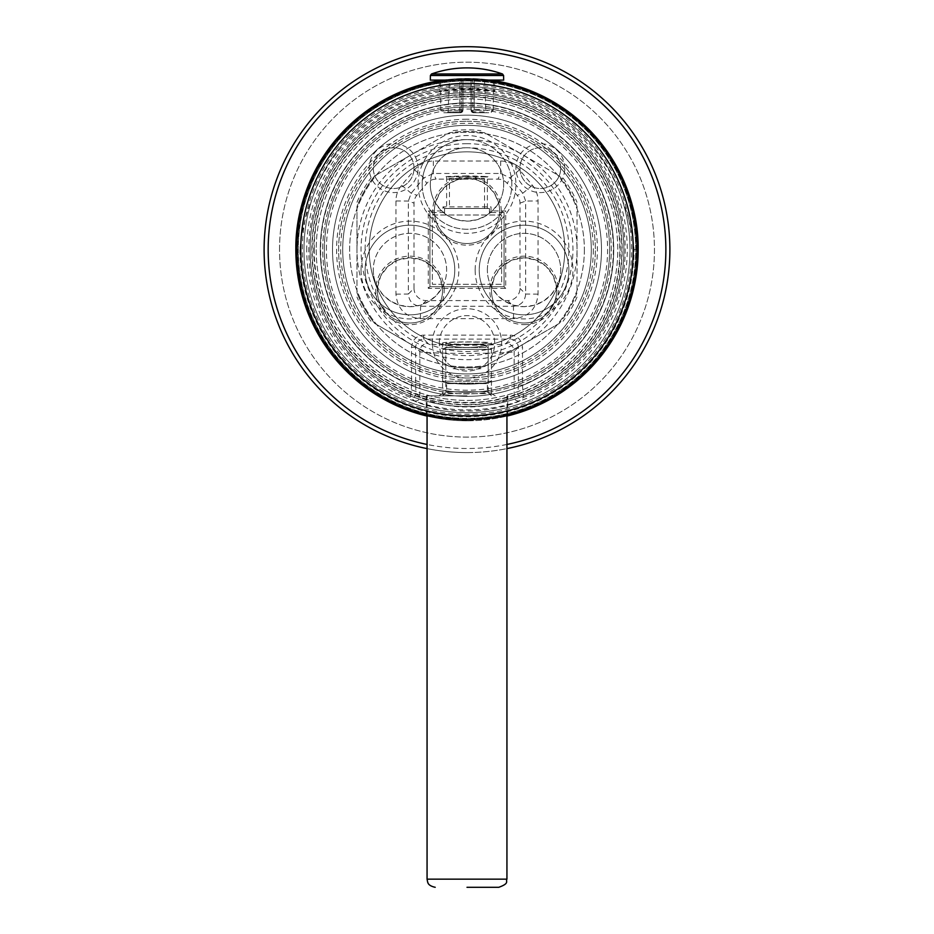 <?xml version="1.0" encoding="UTF-8"?>
<svg xmlns="http://www.w3.org/2000/svg" width="934" height="934" viewBox="0 0 934 934"><rect width="100%" height="100%" fill="white"/><g stroke="black" fill="none" stroke-linecap="round" stroke-linejoin="round"><path stroke-width="0.7" stroke-dasharray="4.67 3.5" d="M467 96.412A153.223 153.223 0 0 1 599.698 326.258A153.223 153.223 0 0 1 334.302 326.258A153.223 153.223 0 0 1 467 96.412M467 107.013A142.633 142.633 0 0 1 609.633 249.647A142.633 142.633 0 0 1 467 392.268A142.633 142.633 0 0 1 324.367 249.647A142.633 142.633 0 0 1 467 107.013A142.633 142.633 0 0 1 609.633 249.647A142.633 142.633 0 0 1 467 392.268A142.633 142.633 0 0 1 324.367 249.647A142.633 142.633 0 0 1 467 107.013M669.947 249.647A202.947 202.947 0 0 0 467 46.7A202.947 202.947 0 0 0 264.053 249.647A202.947 202.947 0 0 0 467 452.581A202.947 202.947 0 0 0 669.947 249.647M279.546 249.647A187.454 187.454 0 0 1 467 62.181A187.454 187.454 0 0 1 654.454 249.647A187.454 187.454 0 0 1 467 437.1A187.454 187.454 0 0 1 279.546 249.647A187.454 187.454 0 0 1 467 62.181A187.454 187.454 0 0 1 654.454 249.647A187.454 187.454 0 0 1 467 437.1A187.454 187.454 0 0 1 279.546 249.647M467 86.64A163.006 163.006 0 0 1 630.006 249.647A163.006 163.006 0 0 1 467 412.653A163.006 163.006 0 0 1 303.994 249.647A163.006 163.006 0 0 1 467 86.64A163.006 163.006 0 0 1 630.006 249.647A163.006 163.006 0 0 1 467 412.653A163.006 163.006 0 0 1 303.994 249.647A163.006 163.006 0 0 1 467 86.64A163.006 163.006 0 0 1 630.006 249.647A163.006 163.006 0 0 1 467 412.653A163.006 163.006 0 0 1 303.994 249.647A163.006 163.006 0 0 1 467 86.64A163.006 163.006 0 0 0 303.994 249.647A163.006 163.006 0 0 0 467 412.653A163.006 163.006 0 0 0 630.006 249.647A163.006 163.006 0 0 0 467 86.64M467 452.581A202.947 202.947 0 0 1 427.06 448.612A202.947 202.947 0 0 0 506.94 448.612A202.947 202.947 0 0 1 467 452.581M467 404.504A154.857 154.857 0 0 1 312.143 249.647A154.857 154.857 0 0 1 467 94.789A154.857 154.857 0 0 1 621.857 249.647A154.857 154.857 0 0 1 467 404.504A154.857 154.857 0 0 1 312.143 249.647A154.857 154.857 0 0 1 467 94.789A154.857 154.857 0 0 1 621.857 249.647A154.857 154.857 0 0 1 467 404.504M467 119.237A130.41 130.41 0 0 0 354.068 314.84A130.41 130.41 0 0 0 579.932 314.84A130.41 130.41 0 0 0 467 119.237M432.36 343.373A34.64 34.64 0 0 1 467 308.734A34.64 34.64 0 0 1 501.64 343.373A34.64 34.64 0 0 1 467 378.013A34.64 34.64 0 0 1 432.36 343.373M524.056 225.187A44.832 44.832 0 0 1 568.876 270.019A44.832 44.832 0 0 1 524.056 314.84A44.832 44.832 0 0 1 479.224 270.019A44.832 44.832 0 0 1 524.056 225.187A44.832 44.832 0 0 0 479.224 270.019A44.832 44.832 0 0 0 524.056 314.84A44.832 44.832 0 0 0 568.876 270.019A44.832 44.832 0 0 0 524.056 225.187M487.373 270.019A36.671 36.671 0 0 1 524.056 233.337A36.671 36.671 0 0 1 560.727 270.019A36.671 36.671 0 0 1 524.056 306.691A36.671 36.671 0 0 1 487.373 270.019A36.671 36.671 0 0 0 491.611 287.135L497.25 295.051L504.827 301.25L513.933 305.266L524.009 306.691L534.085 305.29L543.226 301.285L550.827 295.086L556.489 287.135A36.671 36.671 0 0 0 532.87 234.422A36.671 36.671 0 0 0 487.373 270.019M556.652 290.392A32.597 32.597 0 0 0 556.489 287.135L553.162 275.728L546.005 266.295L535.894 260.014L524.032 257.796L512.194 260.026L502.107 266.283L494.95 275.705L491.611 287.135A32.597 32.597 0 0 0 522.421 322.954A32.597 32.597 0 0 0 556.652 290.392A32.597 32.597 0 0 1 524.056 323.001A32.597 32.597 0 0 1 491.447 290.392A32.597 32.597 0 0 1 524.056 257.796A32.597 32.597 0 0 1 556.652 290.392M524.056 324.623A34.231 34.231 0 0 0 558.287 290.392A34.231 34.231 0 0 0 524.056 256.161A34.231 34.231 0 0 0 489.825 290.392A34.231 34.231 0 0 0 524.056 324.623M320.292 249.647A146.708 146.708 0 0 1 467 102.938A146.708 146.708 0 0 1 613.708 249.647A146.708 146.708 0 0 1 467 396.343A146.708 146.708 0 0 1 320.292 249.647A146.708 146.708 0 0 0 467 396.343A146.708 146.708 0 0 0 613.708 249.647A146.708 146.708 0 0 0 467 102.938A146.708 146.708 0 0 0 320.292 249.647M564.801 168.143A24.447 24.447 0 0 0 540.354 143.684A24.447 24.447 0 0 0 515.907 168.143A24.447 24.447 0 0 0 540.354 192.591A24.447 24.447 0 0 0 564.801 168.143M444.175 290.392A34.231 34.231 0 0 0 409.944 256.161A34.231 34.231 0 0 0 375.713 290.392A34.231 34.231 0 0 0 409.944 324.623A34.231 34.231 0 0 0 444.175 290.392M501.231 210.932A34.231 34.231 0 0 0 467 176.701A34.231 34.231 0 0 0 432.769 210.932A34.231 34.231 0 0 0 467 245.163A34.231 34.231 0 0 0 501.231 210.932M418.093 168.143A24.447 24.447 0 0 0 393.646 143.684A24.447 24.447 0 0 0 369.199 168.143A24.447 24.447 0 0 0 393.646 192.591A24.447 24.447 0 0 0 418.093 168.143M467 404.819A155.172 155.172 0 0 0 622.172 249.647A155.172 155.172 0 0 0 467 94.462A155.172 155.172 0 0 0 311.828 249.647A155.172 155.172 0 0 0 467 404.819M467 85.006A164.641 164.641 0 0 0 324.425 331.955A164.641 164.641 0 0 0 609.575 331.955A164.641 164.641 0 0 0 467 85.006M467 80.931A168.715 168.715 0 0 0 320.887 333.998A168.715 168.715 0 0 0 613.113 333.998A168.715 168.715 0 0 0 467 80.931A168.715 168.715 0 0 0 320.887 333.998A168.715 168.715 0 0 0 613.113 333.998A168.715 168.715 0 0 0 467 80.931M493.479 80.546A171.155 171.155 0 0 0 440.509 80.546M427.06 416.074A171.155 171.155 0 0 0 506.94 416.074A171.155 171.155 0 0 1 467 420.802A171.155 171.155 0 0 0 638.155 249.647A171.155 171.155 0 0 0 467 78.491A171.155 171.155 0 0 0 295.844 249.647A171.155 171.155 0 0 0 467 420.802A171.155 171.155 0 0 1 427.06 416.074M467 406.535A156.889 156.889 0 0 0 623.889 249.647A156.889 156.889 0 0 0 467 92.746A156.889 156.889 0 0 0 310.111 249.647A156.889 156.889 0 0 0 467 406.535A156.889 156.889 0 0 0 623.889 249.647A156.889 156.889 0 0 0 467 92.746A156.889 156.889 0 0 0 310.111 249.647A156.889 156.889 0 0 0 467 406.535M467 115.162A134.484 134.484 0 0 0 332.516 249.647A134.484 134.484 0 0 0 467 384.119A134.484 134.484 0 0 0 601.484 249.647A134.484 134.484 0 0 0 467 115.162A134.484 134.484 0 0 0 332.516 249.647A134.484 134.484 0 0 0 467 384.119A134.484 134.484 0 0 0 601.484 249.647A134.484 134.484 0 0 0 467 115.162M560.727 168.143A20.373 20.373 0 0 0 540.354 147.759A20.373 20.373 0 0 0 519.981 168.143A20.373 20.373 0 0 0 540.354 188.516A20.373 20.373 0 0 0 560.727 168.143A20.373 20.373 0 0 1 540.354 188.516A20.373 20.373 0 0 1 519.981 168.143A20.373 20.373 0 0 1 540.354 147.759A20.373 20.373 0 0 1 560.727 168.143M442.553 290.392A32.597 32.597 0 0 0 409.944 257.796A32.597 32.597 0 0 0 377.348 290.392A32.597 32.597 0 0 0 409.944 323.001A32.597 32.597 0 0 0 442.553 290.392A32.597 32.597 0 0 1 408.31 322.954A32.597 32.597 0 0 1 377.511 287.135L380.838 275.705L387.995 266.283L398.094 260.026L409.933 257.796L421.783 260.014L431.905 266.295L439.062 275.728L442.389 287.135A32.597 32.597 0 0 1 442.553 290.392M442.389 287.135A36.671 36.671 0 0 0 418.759 234.422A36.671 36.671 0 0 0 377.511 287.135L383.15 295.051L390.727 301.25L399.822 305.266L409.909 306.691L419.985 305.29L429.115 301.285L436.715 295.086L442.389 287.135M373.273 270.019A36.671 36.671 0 0 0 409.944 306.691A36.671 36.671 0 0 0 446.627 270.019A36.671 36.671 0 0 0 409.944 233.337A36.671 36.671 0 0 0 373.273 270.019M409.944 225.187A44.832 44.832 0 0 1 454.776 270.019A44.832 44.832 0 0 1 409.944 314.84A44.832 44.832 0 0 1 365.124 270.019A44.832 44.832 0 0 1 409.944 225.187A44.832 44.832 0 0 0 365.124 270.019A44.832 44.832 0 0 0 409.944 314.84A44.832 44.832 0 0 0 454.776 270.019A44.832 44.832 0 0 0 409.944 225.187A44.832 44.832 0 0 0 365.124 270.019A44.832 44.832 0 0 0 409.944 314.84A44.832 44.832 0 0 0 454.776 270.019A44.832 44.832 0 0 0 409.944 225.187M499.597 210.932A32.597 32.597 0 0 0 467 178.324A32.597 32.597 0 0 0 434.403 210.932A32.597 32.597 0 0 0 467 243.529A32.597 32.597 0 0 0 499.597 210.932A32.597 32.597 0 0 1 463.007 243.284A32.597 32.597 0 0 1 435.372 203.017L439.657 193.163L446.872 185.282L456.247 180.157L467.058 178.324L477.799 180.169L487.151 185.294L494.343 193.175L498.628 203.017A32.597 32.597 0 0 1 499.597 210.932M498.628 203.017A36.671 36.671 0 0 0 476.62 149.043A36.671 36.671 0 0 0 435.372 203.017L441.07 210.372L448.448 216.081L457.17 219.77L467 221.113L476.807 219.782L485.54 216.081L492.37 210.932L498.628 203.017M430.317 184.442A36.671 36.671 0 0 0 467 221.113A36.671 36.671 0 0 0 503.671 184.442A36.671 36.671 0 0 0 467 147.759A36.671 36.671 0 0 0 430.317 184.442M412.022 154.332L449.336 132.791A118.174 118.174 0 0 1 484.664 132.791L521.978 154.332A110.025 110.025 0 0 0 467 139.61A44.832 44.832 0 0 1 511.82 184.442A44.832 44.832 0 0 1 467 229.262A44.832 44.832 0 0 1 422.168 184.442A44.832 44.832 0 0 1 467 139.61A44.832 44.832 0 0 0 422.168 184.442A44.832 44.832 0 0 0 467 229.262A44.832 44.832 0 0 0 511.82 184.442A44.832 44.832 0 0 0 467 139.61A110.025 110.025 0 0 0 412.022 154.332L411.952 154.379A110.025 110.025 0 0 0 356.975 249.647L356.975 206.519A118.174 118.174 0 0 1 374.639 175.919L449.336 132.791A118.174 118.174 0 0 1 484.664 132.791L559.361 175.919A118.174 118.174 0 0 1 577.025 206.519L577.025 292.774A118.174 118.174 0 0 1 559.361 323.362L522.048 344.915A110.025 110.025 0 0 0 522.048 154.379L559.361 175.919A118.174 118.174 0 0 1 577.025 206.519L577.025 292.774A118.174 118.174 0 0 1 559.361 323.362A118.174 118.174 0 0 0 577.025 292.774M414.019 168.143A20.373 20.373 0 0 0 393.646 147.759A20.373 20.373 0 0 0 373.273 168.143A20.373 20.373 0 0 0 393.646 188.516A20.373 20.373 0 0 0 414.019 168.143A20.373 20.373 0 0 1 393.646 188.516A20.373 20.373 0 0 1 373.273 168.143A20.373 20.373 0 0 1 393.646 147.759A20.373 20.373 0 0 1 414.019 168.143M439.284 343.373A27.716 27.716 0 0 1 467 315.657A27.716 27.716 0 0 1 494.705 343.373A27.716 27.716 0 0 1 467 371.078A27.716 27.716 0 0 1 439.284 343.373A27.716 27.716 0 0 0 467 371.078A27.716 27.716 0 0 0 494.705 343.373A27.716 27.716 0 0 0 467 315.657A27.716 27.716 0 0 0 439.284 343.373M467 105.379A144.256 144.256 0 0 0 322.744 249.647A144.256 144.256 0 0 0 467 393.903A144.256 144.256 0 0 0 611.256 249.647A144.256 144.256 0 0 0 467 105.379A144.256 144.256 0 0 0 342.066 321.775A144.256 144.256 0 0 0 591.934 321.775A144.256 144.256 0 0 0 467 105.379M316.217 249.647A150.783 150.783 0 0 0 467 400.417A150.783 150.783 0 0 0 617.783 249.647A150.783 150.783 0 0 0 467 98.864A150.783 150.783 0 0 0 316.217 249.647A150.783 150.783 0 0 0 467 400.417A150.783 150.783 0 0 0 617.783 249.647A150.783 150.783 0 0 0 467 98.864A150.783 150.783 0 0 0 316.217 249.647M559.361 323.362L484.664 366.49A118.174 118.174 0 0 1 449.336 366.49A118.174 118.174 0 0 0 484.664 366.49A118.174 118.174 0 0 1 449.336 366.49L374.639 323.362A118.174 118.174 0 0 1 356.975 292.774A118.174 118.174 0 0 0 374.639 323.362A118.174 118.174 0 0 1 356.975 292.774L356.975 249.647A110.025 110.025 0 0 0 411.952 344.915M449.336 366.49L374.639 323.362M356.975 292.774L356.975 206.519A118.174 118.174 0 0 1 374.639 175.919L411.952 154.379M412.022 344.95A110.025 110.025 0 0 0 521.978 344.95L522.048 344.915M467 147.759A101.876 101.876 0 0 0 378.772 300.585A101.876 101.876 0 0 0 555.228 300.585A101.876 101.876 0 0 0 467 147.759M467 151.833A97.801 97.801 0 0 0 369.199 249.647A97.801 97.801 0 0 0 467 347.448A97.801 97.801 0 0 0 564.801 249.647A97.801 97.801 0 0 0 467 151.833A97.801 97.801 0 0 0 369.199 249.647A97.801 97.801 0 0 0 467 347.448A97.801 97.801 0 0 0 564.801 249.647A97.801 97.801 0 0 0 467 151.833A97.801 97.801 0 0 0 369.199 249.647A97.801 97.801 0 0 0 467 347.448A97.801 97.801 0 0 0 564.801 249.647A97.801 97.801 0 0 0 467 151.833M521.978 344.95L484.664 366.49M467 102.938A146.708 146.708 0 0 0 320.292 249.647A146.708 146.708 0 0 0 467 396.343A146.708 146.708 0 0 0 613.708 249.647A146.708 146.708 0 0 0 467 102.938A146.708 146.708 0 0 1 613.708 249.647A146.708 146.708 0 0 1 467 396.343A146.708 146.708 0 0 1 320.292 249.647A146.708 146.708 0 0 1 467 102.938M636.112 249.647A169.124 169.124 0 0 0 467 80.522A169.124 169.124 0 0 0 297.876 249.647A169.124 169.124 0 0 0 467 418.759A169.124 169.124 0 0 0 636.112 249.647A169.124 169.124 0 0 0 467 80.522A169.124 169.124 0 0 0 297.876 249.647A169.124 169.124 0 0 0 467 418.759A169.124 169.124 0 0 0 636.112 249.647M314.186 249.647A152.814 152.814 0 0 1 467 96.821A152.814 152.814 0 0 1 619.814 249.647A152.814 152.814 0 0 1 467 402.461A152.814 152.814 0 0 1 314.186 249.647M467 121.28A128.367 128.367 0 0 1 595.367 249.647A128.367 128.367 0 0 1 467 378.013A128.367 128.367 0 0 1 338.633 249.647A128.367 128.367 0 0 1 467 121.28A128.367 128.367 0 0 0 338.633 249.647A128.367 128.367 0 0 0 467 378.013A128.367 128.367 0 0 0 595.367 249.647A128.367 128.367 0 0 0 467 121.28M584.369 249.647A117.369 117.369 0 0 1 467 367.004A117.369 117.369 0 0 1 349.631 249.647A117.369 117.369 0 0 1 467 132.278A117.369 117.369 0 0 1 584.369 249.647A117.369 117.369 0 0 0 467 132.278A117.369 117.369 0 0 0 349.631 249.647A117.369 117.369 0 0 0 467 367.004A117.369 117.369 0 0 0 584.369 249.647M591.292 249.647A124.292 124.292 0 0 1 467 373.939A124.292 124.292 0 0 1 342.708 249.647A124.292 124.292 0 0 1 467 125.354A124.292 124.292 0 0 1 591.292 249.647A124.292 124.292 0 0 0 467 125.354A124.292 124.292 0 0 0 342.708 249.647A124.292 124.292 0 0 0 467 373.939A124.292 124.292 0 0 0 591.292 249.647M593.323 249.647A126.335 126.335 0 0 1 467 375.97A126.335 126.335 0 0 1 340.665 249.647A126.335 126.335 0 0 1 467 123.311A126.335 126.335 0 0 1 593.323 249.647M326.41 249.647A140.59 140.59 0 0 1 467 109.044A140.59 140.59 0 0 1 607.59 249.647A140.59 140.59 0 0 1 467 390.237A140.59 140.59 0 0 1 326.41 249.647M506.94 415.373C501.406 417.591 488.097 419.226 467 420.288C445.938 419.226 432.629 417.591 427.06 415.373M493.479 80.966C475.826 78.234 458.174 78.234 440.521 80.966M440.521 81.13C445.051 80.067 453.877 79.343 467 78.958C480.111 79.343 488.937 80.067 493.479 81.13M484.477 80.114L467 79.25L449.523 80.114M467 395.841L426.243 395.841L467 395.841M299.919 249.647A167.081 167.081 0 0 0 467 416.727A167.081 167.081 0 0 0 634.081 249.647C632.645 232.519 628.71 215.999 622.289 200.074C600.667 134.671 535.882 87.924 467 88.006C398.118 87.924 333.333 134.671 311.711 200.074C305.278 215.999 301.355 232.519 299.919 249.647L295.844 249.647M638.155 249.647L634.081 249.647M622.289 200.074A163.006 163.006 0 0 1 492.078 410.703A163.006 163.006 0 0 1 311.711 200.074M416.074 393.646C415.513 396.775 413.669 398.036 410.551 397.452A158.22 158.22 0 0 1 466.965 91.427A158.22 158.22 0 0 1 523.449 397.452L519.584 400.861C519.421 401.807 493.584 411.485 467 411.007C440.229 411.45 414.556 401.783 414.416 400.861L410.551 397.452L411.544 385.088A4886.081 255.718 -90 0 1 411.497 347.355C412.466 339.661 416.529 335.575 423.697 335.119A4878.27 255.309 0 0 1 510.303 335.119C517.389 335.504 521.452 339.579 522.503 347.355A4886.081 255.718 90 0 1 522.456 385.088L523.449 397.452A4.075 4.063 -132.5 0 1 517.926 393.646L514.167 397.008C514.039 397.954 490.852 407.399 467 406.932C442.985 407.376 419.938 397.931 419.821 397.008L416.074 393.646L415.653 384.983A4882.006 255.507 -90 0 1 415.607 347.273C416.249 342.136 418.957 339.416 423.732 339.124L427.97 343.362C427.947 345.872 506.053 345.872 506.03 343.362L510.268 339.124C514.996 339.369 517.693 342.089 518.393 347.273A4882.006 255.507 90 0 1 518.347 384.983L517.926 393.646M467 89.851L494.705 91.532C493.094 90.283 483.859 89.244 467 88.403C450.153 89.244 440.918 90.283 439.284 91.532L467 89.851M411.497 347.355L415.607 347.273L419.821 351.499C419.868 354.009 514.109 354.009 514.167 351.499L518.393 347.273L522.503 347.355M538.066 249.647A4889.175 170.63 90 0 1 538.054 294.152C536.618 309.026 528.446 317.186 513.56 318.657A4889.128 170.63 180 0 1 420.44 318.657C405.578 317.221 397.405 309.049 395.946 294.152A4889.175 170.63 -90 0 1 395.946 200.95C395.981 195.124 397.872 189.894 401.632 185.271A4889.548 170.642 -50.2 0 1 414.486 169.848C419.354 164.15 425.624 161.22 433.306 161.022A4889.502 170.642 0 0 1 500.694 161.022C508.189 161.127 514.459 164.069 519.514 169.848A4889.548 170.642 50.2 0 1 532.368 185.271C536.081 189.765 537.972 194.984 538.054 200.95A4889.175 170.63 90 0 1 538.066 249.6A4889.175 170.63 90 0 1 538.066 249.647M395.946 294.152L408.345 294.047A4876.951 170.198 -90 0 1 408.345 201.067L411.182 193.245A4877.325 170.222 -50.2 0 1 424.001 177.869L433.388 173.467A4877.278 170.21 0 0 1 500.612 173.467L509.999 177.869A4877.325 170.222 50.2 0 1 522.818 193.245L525.655 201.067A4876.951 170.198 90 0 1 525.667 249.6A4876.951 170.198 90 0 1 525.655 294.047C524.943 301.472 520.868 305.535 513.443 306.259A4876.904 170.198 180 0 1 420.557 306.259C413.132 305.558 409.069 301.484 408.345 294.047L414.019 288.361L414.019 203.122A12.235 12.224 -160.1 0 1 416.856 195.299L426.663 183.543A12.235 12.224 -115.1 0 1 436.05 179.141L497.95 179.141A12.235 12.224 -64.9 0 1 507.337 183.543L517.144 195.299A12.235 12.224 -19.9 0 1 519.981 203.122L519.981 288.361A12.235 12.224 45 0 1 507.757 300.585L426.243 300.585A12.235 12.224 135 0 1 414.019 288.361M513.56 318.657L513.443 306.259L507.757 300.585M420.44 318.657L420.557 306.259L426.243 300.585M538.054 294.152L525.655 294.047L519.981 288.361M401.632 185.271L411.182 193.245L416.856 195.299M491.039 210.932L491.039 206.858L442.961 206.858L442.961 210.932L428.286 210.932L428.286 288.361L505.714 288.361L505.714 210.932L491.039 210.932L489.416 212.555L489.416 208.48L444.584 208.48L489.416 208.48L491.039 206.858M532.368 185.271L522.818 193.245L517.144 195.299M519.514 169.848L509.999 177.869L507.337 183.543M414.486 169.848L424.001 177.869L426.663 183.543M467 175.802L446.032 176.584L467 177.273L487.968 176.584L467 175.802M449.476 208.48L484.524 208.48L449.476 208.48L449.476 178.569L467 178.569L449.476 178.569L446.032 176.584M467 178.569L484.524 178.569L467 178.569M444.584 208.48L444.584 212.555L444.584 208.48L442.961 206.858M444.584 212.555L429.92 212.555L444.584 212.555L442.961 210.932M429.92 212.555L429.92 286.726L429.92 212.555L428.286 210.932M429.92 286.726L504.08 286.726L429.92 286.726L428.286 288.361M504.08 286.726L504.08 212.555L504.08 286.726L505.714 288.361M504.08 212.555L489.416 212.555L504.08 212.555L505.714 210.932M489.416 208.48L489.416 212.555M432.36 215.007L501.64 215.007L501.64 284.286L432.36 284.286L432.36 215.007L501.64 215.007L501.64 284.286L432.36 284.286L432.36 215.007M423.697 335.119L423.732 339.124A4874.207 255.099 0 0 1 510.268 339.124L510.303 335.119M467 344.249C454.157 344.179 447.094 343.817 445.81 343.14C447.094 342.463 454.157 342.101 467 342.031C479.842 342.101 486.906 342.463 488.19 343.14C486.906 343.817 479.842 344.179 467 344.249M438.747 395.841L445.81 391.766L488.19 391.766L445.81 391.766L445.81 343.14M487.373 208.48L446.627 208.48L487.373 208.48L487.373 176.923L446.627 176.923L487.373 176.923M442.553 343.14C441.058 341.482 492.942 341.482 491.447 343.14C492.942 344.798 441.058 344.798 442.553 343.14L442.553 393.646L491.447 393.646L442.553 393.646M506.94 395.841L506.94 415.28M442.553 395.841L446.627 391.766L446.627 383.605L487.373 383.605L446.627 383.605L442.553 381.259L491.447 381.259L487.373 383.605L487.373 391.766L446.627 391.766L487.373 391.766L491.447 395.841M482.983 344.494L491.447 349.374L491.447 381.259L442.553 381.259L442.553 349.374L491.447 349.374L442.553 349.374L451.017 344.494L482.983 344.494L451.017 344.494M488.19 383.138L445.81 383.138L488.19 383.138L488.19 347.495L445.81 347.495L488.19 347.495M430.317 80.114L503.671 80.114M479.481 80.114L454.519 80.114M471.075 80.114L493.491 80.114L471.075 80.114L484.524 80.114L471.075 80.114L471.075 110.27L471.075 80.114M459.82 80.114L440.509 80.114L459.82 80.114L459.808 110.294L459.82 80.114M471.075 110.27L474.192 110.294L474.18 80.114L474.192 110.294L471.075 110.27A2.44 2.44 0 0 0 473.515 112.722A2.44 2.44 0 0 1 471.075 110.27L472.779 112.605L471.075 110.27L472.779 111.858L471.075 110.27L471.075 80.009M493.479 81.211L493.222 110.294L474.192 110.294L493.222 110.294L490.782 112.722L473.515 112.722C495.942 112.722 495.942 112.722 473.515 112.722L472.779 112.605L473.515 112.722C490.712 112.722 490.712 112.722 473.515 112.722L473.246 111.94L473.515 112.722A2.44 0.665 90 0 0 473.643 112.675A2.44 0.665 90 0 0 474.18 110.761A2.44 0.665 90 0 0 474.192 110.294A2.44 0.665 -90 0 1 474.18 110.761A2.44 0.665 -90 0 1 473.643 112.675A2.44 0.665 -90 0 1 473.515 112.722M447.269 112.722L448.087 111.94L461.221 111.858L461.221 112.605L462.925 110.27L461.221 112.605L462.925 110.27L459.808 110.294L462.925 110.27L462.925 80.114L462.925 110.27A2.44 2.44 0 0 1 460.474 112.722C443.288 112.722 443.288 112.722 460.474 112.722C438.058 112.722 438.058 112.722 460.474 112.722A2.44 2.44 0 0 0 462.925 110.27L461.221 111.858L461.279 80.114L461.221 111.858L460.474 112.722L460.742 111.94L448.087 111.94L449.476 80.114M472.779 111.858L472.779 112.605L472.779 111.858L485.913 111.94L472.779 111.858L472.721 80.114L472.779 111.858M462.925 110.27L462.925 80.009M461.221 112.605L460.474 112.722L461.221 112.605M506.94 444.456A198.872 198.872 0 0 1 427.06 444.456M361.049 270.019A48.907 48.907 0 0 1 409.944 221.113A48.907 48.907 0 0 1 458.851 270.019A48.907 48.907 0 0 1 409.944 318.914A48.907 48.907 0 0 1 361.049 270.019M418.093 184.442A48.907 48.907 0 0 1 467 135.535A48.907 48.907 0 0 1 515.907 184.442A48.907 48.907 0 0 1 467 233.337A48.907 48.907 0 0 1 418.093 184.442M475.149 270.019A48.907 48.907 0 0 1 524.056 221.113A48.907 48.907 0 0 1 572.951 270.019A48.907 48.907 0 0 1 524.056 318.914A48.907 48.907 0 0 1 475.149 270.019M422.168 184.442A44.832 44.832 0 0 0 467 229.262A44.832 44.832 0 0 0 511.82 184.442A44.832 44.832 0 0 0 467 139.61A44.832 44.832 0 0 0 422.168 184.442M467 143.684A105.951 105.951 0 0 0 361.049 248.607A105.951 105.951 0 0 0 466.311 355.597A105.951 105.951 0 0 0 572.951 249.985A105.951 105.951 0 0 0 467 143.684M577.025 297.059A119.809 119.809 0 0 1 563.074 321.226M480.952 368.638A119.809 119.809 0 0 1 453.048 368.638M370.926 321.226A119.809 119.809 0 0 1 356.975 297.059M356.975 202.234A119.809 119.809 0 0 1 370.926 178.055M453.048 130.643A119.809 119.809 0 0 1 480.952 130.643M563.074 178.055A119.809 119.809 0 0 1 577.025 202.234M306.749 250.417A160.251 160.251 0 0 1 466.615 89.395A160.251 160.251 0 0 1 627.251 249.647A160.251 160.251 0 0 1 467 409.898A160.251 160.251 0 0 1 306.749 250.417M633.135 250.382A166.147 166.147 0 0 0 466.965 83.5A166.147 166.147 0 0 0 300.853 250.44A166.147 166.147 0 0 0 467 415.782A166.147 166.147 0 0 0 633.135 250.382M519.584 400.861C516.49 401.351 514.692 400.067 514.167 397.008L514.167 351.499A8.149 8.126 45 0 0 506.03 343.362M415.653 384.983L411.544 385.088A146.358 146.358 0 0 1 485.867 104.503A146.358 146.358 0 0 1 522.456 385.088L518.347 384.983M414.416 400.861C417.498 401.363 419.296 400.079 419.821 397.008L419.821 351.499A8.149 8.126 135 0 1 427.97 343.362M395.946 200.95L408.345 201.067L414.019 203.122M519.981 203.122L525.655 201.067L538.054 200.95M500.694 161.022L500.612 173.467L497.95 179.141M433.306 161.022L433.388 173.467L436.05 179.141M506.917 879.151L427.06 879.151M430.399 75.502L503.589 75.502M431.485 73.984L502.504 73.984M459.808 110.294L440.778 110.294L459.808 110.294A2.44 0.665 90 0 0 459.82 110.761A2.44 0.665 -90 0 1 459.808 110.294M460.474 112.722A2.44 0.665 90 0 1 460.345 112.675A2.44 0.665 90 0 1 459.82 110.761A2.44 0.665 -90 0 0 460.345 112.675A2.44 0.665 -90 0 0 460.474 112.722L443.218 112.722C443.066 113.388 442.249 112.582 440.778 110.294L440.521 81.211M507.746 415.128L507.746 395.841M426.243 415.128L426.243 395.841M439.284 81.375L439.284 91.532M494.705 81.375L494.705 91.532M484.524 208.48L484.524 178.569L487.968 176.584M495.253 395.841L488.19 391.766L488.19 343.14M446.627 176.923L446.627 208.48M491.447 393.646L491.447 343.14M427.06 415.28L427.06 395.841M445.81 347.495L445.81 383.138M484.524 80.114L485.913 111.94L486.731 112.722"/><path stroke-width="1.4" d="M427.06 448.612A202.947 202.947 0 0 1 466.568 46.7A202.947 202.947 0 0 1 506.94 448.612A202.947 202.947 0 0 0 466.568 46.7A202.947 202.947 0 0 0 427.06 448.612M440.509 80.546A171.155 171.155 0 0 0 427.06 416.074A171.155 171.155 0 0 1 295.844 249.647C294.747 167.887 359.543 92.338 440.521 80.966M493.479 80.966C574.445 92.338 639.253 167.887 638.155 249.647A171.155 171.155 0 0 1 506.94 416.074A171.155 171.155 0 0 0 493.479 80.546M427.06 415.373L426.243 415.128C428.636 416.669 442.226 418.245 467 419.856C491.774 418.245 505.352 416.669 507.746 415.128L506.94 415.373M493.479 81.13L484.477 80.114M449.523 80.114L440.521 81.13M506.94 415.28L506.94 879.151L427.06 879.151L427.06 415.28M467 887.3L498.791 887.3L467 887.3M454.519 80.114L430.317 80.114L430.399 75.502L431.485 73.984L502.504 73.984L503.589 75.502L503.671 80.114L479.481 80.114M431.485 73.984A106.418 106.418 0 0 1 502.504 73.984M493.491 80.114L493.479 81.211M427.06 444.456A198.872 198.872 0 0 1 453.048 51.265A198.872 198.872 0 0 1 664.027 222.642A198.872 198.872 0 0 1 506.94 444.456M467 419.623A169.988 169.988 0 0 1 297.012 249.647A169.988 169.988 0 0 1 467 79.659A169.988 169.988 0 0 1 636.988 249.612A169.988 169.988 0 0 1 467 419.623M467.058 415.887A166.252 166.252 0 0 1 300.748 249.647A166.252 166.252 0 0 1 467 83.395A166.252 166.252 0 0 1 633.252 249.612A166.252 166.252 0 0 1 467.058 415.887M503.589 75.502L430.399 75.502M506.94 879.151C505.399 881.357 510.092 883.214 498.791 887.3M427.06 879.151L427.679 882.268C427.982 882.14 427.433 885.619 435.209 887.3M440.521 81.211L440.509 80.114"/></g></svg>
